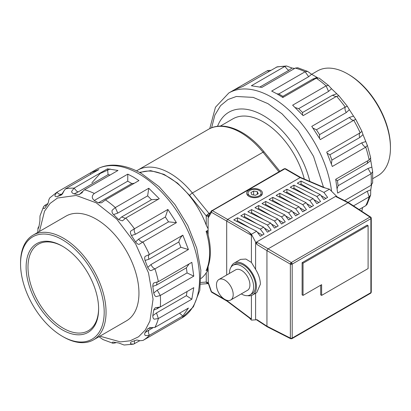 <?xml version="1.0" encoding="UTF-8"?>
<svg xmlns="http://www.w3.org/2000/svg" width="411" height="411" viewBox="0 0 411 411"><rect width="100%" height="100%" fill="white"/><g stroke="black" fill="none" stroke-linecap="round" stroke-linejoin="round"><path stroke-width="0.62" d="M372.839 178.595L377.93 175.656A60.463 34.909 -120 0 0 390.45 147.981A60.463 34.909 -120 0 0 347.701 73.929A60.463 34.909 -120 0 0 347.696 73.929A60.463 34.909 -120 0 0 317.467 70.933L311.641 74.299M390.45 147.981L390.45 146.907A59.148 34.149 -120 0 0 348.626 74.468L347.696 73.929L348.626 74.468M208.105 270.125L206.245 272.734L206.245 282.054A2.63 2.065 85.8 0 0 206.718 282.866A2.63 2.065 85.8 0 0 208.295 283.6L208.387 283.59M209.476 214.157A2.63 1.516 -120 0 0 209.014 213.458A2.63 0.575 140.9 0 0 206.718 215.297A2.63 0.575 140.9 0 0 206.245 215.873L206.245 225.192L208.074 228.66M208.351 216.314A2.63 1.516 180 0 1 206.245 215.873L189.605 195.425L177.614 183.198L164.03 174.377L150.662 170.647L139.421 172.379M304.299 179.032A61.249 35.361 -120 0 0 263.42 121.944A61.249 35.361 -120 0 0 232.796 118.907L220.342 126.1M140.012 172.697A61.249 35.361 60 0 1 168.14 176.951A61.249 35.361 60 0 1 206.245 225.192M206.245 272.734A61.249 35.361 60 0 1 201.071 278.458M217.532 126.311A69.002 39.841 60 0 1 228.917 112.193A69.002 39.841 60 0 1 263.42 115.609A69.002 39.841 60 0 1 309.837 181.395M208.105 231.198L206.959 231.855L207.709 233.253C211.418 247.288 211.233 259.254 207.144 269.154L206.096 270.705L208.105 269.549M200.876 282.449L206.245 282.054A2.63 1.516 -0 0 0 208.125 282.496M206.959 231.855L206.096 231.336A61.249 35.361 60 0 1 206.096 270.705M226.692 275.01L226.692 221.061L251.414 235.328C251.167 234.476 249.883 233.022 247.55 230.961L251.414 234.26L256.89 244.442L266.939 250.602L266.939 326.195L267.232 326.812L290.664 338.71A1.315 0.76 -63.1 0 1 290.464 338.52A1.315 0.76 -63.1 0 1 290.361 338.094A1.315 0.76 -0 0 0 292.19 338.078A1.315 0.76 60 0 1 292.093 338.5A1.315 0.76 60 0 1 291.918 338.679L370.614 293.243A1.315 0.76 -120 0 0 370.789 293.064A1.315 0.76 -120 0 0 370.886 292.642A1.315 0.76 -0 0 0 371.272 292.108L370.958 292.956A1.315 0.642 -139.6 0 1 370.789 293.064M255.596 293.228L255.596 319.845L256.89 319.619L266.939 326.195L290.361 338.094L290.361 264.124A1.315 0.76 180 0 0 292.19 264.109L370.886 218.673A1.315 0.76 -120 0 0 370.789 218.133A1.315 0.606 140.4 0 0 371.041 217.547A1.315 0.606 -39.6 0 0 370.969 217.296L371.272 218.133A1.315 0.76 180 0 1 370.886 218.673L370.886 292.642L292.19 338.078L292.19 264.109A1.315 0.76 -120 0 0 292.093 263.569A1.315 0.76 -120 0 0 291.286 262.516L256.526 242.043L256.89 244.442M290.464 263.6A1.315 0.709 -60 0 1 291.286 262.516L369.987 217.08A1.315 0.76 -56.9 0 1 370.676 217.034A1.315 0.76 -56.9 0 1 370.83 217.203A1.315 0.606 -39.6 0 1 370.969 217.296L348.651 202.69L347.973 202.746L267.869 248.989L266.939 250.602L290.361 264.124A1.315 0.709 -60 0 1 290.464 263.6L292.093 263.569M370.789 218.133A1.315 0.76 -120 0 0 369.987 217.08L347.973 202.741L335.52 196.432L256.526 242.043M252.621 294.949L256.747 292.565L260.379 284.242C260.281 279.341 258.689 274.384 255.596 269.354L251.414 262.424L245.881 259.053L240.61 259.387L234.219 263.076A18.403 10.624 60 0 1 248.398 268.008A18.403 10.624 60 0 1 256.433 286.524A18.403 10.624 60 0 1 252.621 294.949A18.403 10.624 60 0 1 247.607 295.653M231.1 267.063A18.403 10.624 60 0 1 234.219 263.076M248.994 189.939A7.886 4.552 180 0 1 257.589 188.952A7.886 4.552 180 0 1 262.459 193.16A7.886 4.552 180 0 1 260.148 196.376A7.886 4.552 180 0 1 251.553 197.362A7.886 4.552 180 0 1 246.687 193.16A7.886 4.552 180 0 1 248.994 189.939M229.482 273.402A17.087 9.864 60 0 1 229.477 273.11A17.087 9.864 60 0 1 233.016 265.285L234.876 264.216A17.087 9.864 60 0 1 248.044 268.794A17.087 9.864 60 0 1 255.503 285.989A17.087 9.864 60 0 1 251.964 293.808L250.104 294.882A17.087 9.864 60 0 1 241.308 293.891M233.016 265.285A17.087 9.864 60 0 1 246.184 269.863A17.087 9.864 60 0 1 253.644 287.063A17.087 9.864 60 0 1 250.104 294.882M259.218 195.841A6.571 3.797 180 0 1 252.056 196.664A6.571 3.797 180 0 1 248.003 193.16A6.571 3.797 180 0 1 249.924 190.473A6.571 3.797 180 0 1 257.086 189.651A6.571 3.797 180 0 1 261.144 193.16A6.571 3.797 180 0 1 259.218 195.841M218.919 279.501L235.647 269.842A11.832 6.828 60 0 1 244.761 273.012A11.832 6.828 60 0 1 249.924 284.915A11.832 6.828 60 0 1 247.473 290.33L230.746 299.989A11.832 6.828 60 0 1 221.632 296.819A11.832 6.828 60 0 1 216.469 284.915A11.832 6.828 60 0 1 218.919 279.501A11.832 6.828 60 0 1 228.033 282.67A11.832 6.828 60 0 1 233.196 294.574A11.832 6.828 60 0 1 230.746 299.989M208.105 281.977L211.465 291.687A1.315 0.76 120 0 0 211.737 292.288L211.151 291.579L208.285 283.307L208.105 266.693M208.105 234.758L208.105 218.092L208.654 215.585L211.254 211.074A1.315 1.017 -150 0 1 211.562 210.771A1.315 0.76 60 0 1 211.737 210.596A1.315 0.76 60 0 1 212.395 210.658A1.315 0.76 120 0 0 211.465 212.271L208.105 218.092M226.949 301.068L226.692 300.236M284.058 168.921A1.315 0.76 60 0 1 284.232 168.741L211.254 211.074A1.315 1.017 -150 0 0 211.465 212.271L226.692 221.061L227.622 219.448L300.112 177.598L300.754 177.526M251.414 295.483L251.414 319.044L226.692 300.477L211.465 291.687A1.315 0.339 -19.1 0 1 211.151 291.579M251.414 235.328L251.414 262.424M300.734 177.511L285.542 168.741A1.315 0.76 120 0 0 284.89 168.808L300.112 177.598L323.046 187.375L329.483 189.188L323.904 192.405L301.042 181.051L297.323 183.198L320.19 194.552L316.84 196.484L293.978 185.13L290.258 187.277L313.125 198.631L309.776 200.563L286.914 189.209L283.2 191.356L306.061 202.71L302.717 204.642L279.85 193.288L276.135 195.436L298.997 206.79L295.653 208.721L272.786 197.367L269.071 199.51L291.933 210.864L288.589 212.795L265.727 201.441L262.007 203.589L284.869 214.943L281.525 216.874L258.663 205.521L254.943 207.668L277.805 219.022L274.461 220.954L251.599 209.6L247.879 211.747L270.741 223.101L267.397 225.033L244.535 213.679L240.815 215.821L263.682 227.175L260.333 229.107L237.471 217.753L233.751 219.9L256.618 231.254L251.414 234.26M226.903 301.042L250.463 318.736L251.414 319.044M255.596 319.845L251.414 320.112L249.313 317.867M255.596 242.577L255.596 269.354M337.256 196.91L329.483 189.188M298.997 206.79L302.717 211.793L306.431 209.651L302.717 204.642M291.933 210.864L295.653 215.873L299.367 213.725L295.653 208.721M284.869 214.943L288.589 219.952L292.303 217.804L288.589 212.795M277.805 219.022L281.525 224.031L285.244 221.883L281.525 216.874M270.741 223.101L274.461 228.105L278.18 225.963L274.461 220.954M263.682 227.175L267.397 232.184L271.116 230.037L267.397 225.033M256.618 231.254L260.333 236.263L264.052 234.116L260.333 229.107M348.61 202.669L336.547 196.55L335.52 196.432M320.19 194.552L323.904 199.561L327.624 197.414L323.904 192.405M313.125 198.631L316.84 203.64L320.559 201.493L316.84 196.484M306.061 202.71L309.776 207.719L313.495 205.572L309.776 200.563M237.471 217.753L237.471 220.738L236.531 221.282M262.346 235.102L257.312 232.194M249.97 227.956L237.471 220.738M244.535 213.679L244.535 216.659L243.595 217.203M269.411 231.023L264.376 228.115M257.034 223.877L244.535 216.659M251.599 209.6L251.599 212.585L250.659 213.124M276.475 226.944L271.44 224.036M264.098 219.798L251.599 212.585M258.663 205.521L258.663 208.505L257.723 209.045M283.539 222.865L278.504 219.962M271.162 215.718L258.663 208.505M265.727 201.441L265.727 204.426L264.787 204.971M290.603 218.791L285.568 215.883M278.226 211.644L265.727 204.426M272.786 197.367L272.786 200.347L271.851 200.892M297.667 214.712L292.632 211.804M285.291 207.565L272.786 200.347M279.85 193.288L279.85 196.268L278.91 196.812M304.731 210.632L299.696 207.725M292.349 203.486L279.85 196.268M286.914 189.209L286.914 192.194L285.974 192.733M311.79 206.553L306.76 203.65M299.413 199.407L286.914 192.194M293.978 185.13L293.978 188.115L293.038 188.659M318.854 202.479L313.819 199.571M306.478 195.333L293.978 188.115M301.042 181.051L301.042 184.036L300.102 184.58M325.918 198.4L320.883 195.492M313.542 191.254L301.042 184.036M302.111 262.67L302.111 294.867L303.041 295.401L303.041 263.21L302.111 262.67L367.167 225.11L368.097 225.644L368.097 268.573L321.628 295.401L320.698 294.867L320.698 285.208M250.921 192.569L251.861 194.691L255.514 195.282L258.226 193.751L257.286 191.624L253.628 191.038L250.921 192.569M321.628 295.401L321.628 284.669L303.041 295.401M303.041 263.21L368.097 225.644M253.628 194.978L253.628 191.038M257.286 194.28L257.286 191.624M20.55 263.883L20.55 262.809A60.463 34.909 60 0 1 33.07 235.128A60.463 34.909 60 0 1 63.304 238.123A60.463 34.909 60 0 1 102.801 291.404A60.463 34.909 60 0 1 93.533 339.851A60.463 34.909 60 0 1 63.304 336.856A60.463 34.909 60 0 1 63.299 336.856L62.374 336.321A59.148 34.149 60 0 1 20.55 263.883A59.148 34.149 60 0 1 62.374 239.731A59.148 34.149 60 0 1 104.194 312.175A59.148 34.149 60 0 1 62.374 336.321L63.299 336.856M62.374 329.879A51.262 29.597 60 0 1 26.124 267.099A51.262 29.597 60 0 1 62.374 246.174L62.374 246.174A51.262 29.597 60 0 1 98.619 308.954A51.262 29.597 60 0 1 62.374 329.879M62.842 246.446A49.947 28.837 -120 0 0 38.331 244.237A49.947 28.837 -120 0 0 30.676 284.258A49.947 28.837 -120 0 0 63.304 328.271A49.947 28.837 -120 0 0 88.273 330.742A49.947 28.837 -120 0 0 98.614 308.409M234.609 89.634L267.648 70.558L270.787 70.332M316.285 78.198A85.699 49.479 -120 0 1 326.103 85.868L328.548 91.417L331.523 88.74L338.941 95.835L336.583 96.323L303.128 115.64L292.647 105.185L326.103 85.868L328.538 85.442L319.075 78.049L316.285 78.198L282.825 97.515L277.25 93.996L271.671 91.072L305.132 71.755L307.623 71.432L297.708 67.733L295.309 68.087L261.853 87.404L251.373 85.76L284.828 66.443L286.554 65.986L277.178 66.829L242.737 86.531L234.193 89.875M286.554 65.986L291.98 68.041L294.677 68.452M307.921 71.606L311.589 74.273L317.6 77.715M359.127 209.518L365.754 205.69L367.059 204.334L370.63 195.091L369.16 196.838L353.527 205.865M344.546 200.609L371.097 185.274L372.643 182.695M367.681 160.814L367.28 163.388L370.753 160.516L372.643 171.685L371.097 173.761L337.642 193.078L335.705 179.278L369.16 159.961L370.696 157.829L367.393 145.448L365.754 147.169L332.293 166.486L326.719 152.116L360.175 132.799C359.111 133.739 358.967 135.317 359.743 137.536L363 134.628L367.444 145.658M355.741 119.313L361.937 131.366L360.175 132.799A85.699 49.479 -120 0 0 353.763 120.274L320.308 139.591L311.764 126.383L345.219 107.066C344.68 108.638 345.04 110.461 346.293 112.537L349.381 109.701L353.522 116.102L349.437 117.402C350.814 119.385 352.253 120.346 353.763 120.274L355.741 119.313L353.522 116.102M276.192 67.214A85.699 49.479 -120 0 1 284.828 66.443L287.736 69.731L289.005 70.209L291.98 68.041M371.58 184.95L370.753 189.846L370.63 195.091M337.205 188.444L338.125 185.715L337.416 180.629L335.782 179.664M372.643 171.685L372.643 183.07M371.688 167.205L367.994 168.469L371.097 173.761A85.699 49.479 -120 0 1 371.097 185.274M331.41 163.855L331.929 160.069L329.879 154.777L327.202 153.205M365.708 141.595L361.798 142.828C362.733 145.026 364.054 146.475 365.754 147.169A85.699 49.479 -120 0 1 369.16 159.961M319.491 138.188L319.573 134.644L316.424 129.784L313.002 128.114M302.594 115.044L302.542 112.511L298.684 108.658L295.309 107.605M336.583 96.323A85.699 49.479 -120 0 1 345.219 107.066L347.362 106.29L338.926 95.82M336.604 93.806L332.407 95.265L336.013 96.652M282.881 97.484L282.891 96.328L278.786 93.96L276.963 93.831M316.994 77.391L312.761 79.087L313.947 79.544M295.309 68.087A85.699 49.479 -120 0 1 305.132 71.755L308.656 76.713L311.589 74.273M267.648 70.558L268.609 71.591M328.461 85.38L331.523 88.74M347.197 106.105L349.381 109.701M361.87 131.284L363 134.628M370.635 158.461L370.753 160.516M362.605 207.509L361.814 211.264M361.87 210.653L361.85 211.013M99.904 336.172L120.423 341.906L130.112 340.801L138.579 336.773L145.294 330.012L149.943 321.037L153.051 299.177L148.505 272.873L135.676 243.995L116.683 219.042L96.205 202.818L76.184 195.461L57.489 198.025L50.075 203.435L44.522 211.223L39.446 231.45M96.323 201.673L94.278 200.486C91.607 198.107 91.627 195.764 94.345 193.453L127.8 174.136L133.38 177.059L138.954 180.578L105.499 199.895L101.609 202.772L98.383 202.854L96.323 201.673M107.502 168.823L117.983 170.467L84.522 189.784L79.107 194.675L74.026 193.879C72.29 193.191 71.509 192.353 71.689 191.372L74.042 188.14L107.502 168.823L108.088 174.66L78.218 191.906L76.949 191.428L74.042 188.14A85.699 49.479 60 0 0 65.406 188.911L61.249 195.02L57.108 196.638C55.603 196.787 54.863 196.391 54.889 195.451L56.862 192.256L90.322 172.939L90.795 174.254M48.781 199.987L48.508 201.873L48.781 199.987L49.68 197.984L56.862 192.256L58.799 194.002L61.188 194.377L57.108 196.638M48.508 201.873L47.625 204.216L44.45 208.567L43.186 208.279L43.571 206.666L44.876 205.31L48.025 203.491M43.571 206.666L40.001 215.909L39.877 221.154L38.937 226.759C38.428 228.403 38.11 228.917 37.987 228.305L39.05 226.05M38.403 228.285L37.987 228.305M33.07 235.128L65.971 216.135A60.463 34.909 60 0 1 96.205 219.13A60.463 34.909 60 0 1 135.702 272.406A60.463 34.909 60 0 1 126.434 320.857L93.533 339.851M105.499 199.895A85.699 49.479 60 0 1 115.316 207.565L148.777 188.248L159.257 198.703L125.797 218.02L122.452 220.846L118.651 219.638L113.57 214.573C112.27 213.407 111.782 211.973 112.111 210.283L115.316 207.565L112.111 210.283M131.428 235.534L135.507 234.234C134.253 232.158 133.894 230.335 134.433 228.763L167.894 209.446L176.437 222.654L142.977 241.971C141.466 242.043 140.023 241.082 138.651 239.099L135.568 241.935L131.428 235.534C130.287 233.155 130.087 231.65 130.832 231.023L134.433 228.763A85.699 49.479 60 0 0 125.797 218.02M135.568 241.935C137.253 243.923 138.522 244.689 139.375 244.232L142.977 241.971A85.699 49.479 60 0 1 149.388 254.496L182.844 235.179L188.423 249.549L154.962 268.866C153.267 268.172 151.947 266.724 151.012 264.525L147.755 267.427L145.052 260.461L148.957 259.228C148.181 257.014 148.325 255.437 149.388 254.496L145.504 256.202C144.615 256.592 144.461 258.01 145.052 260.461M158.374 281.658L191.834 262.341L193.771 276.141L160.311 295.458L157.208 290.166L153.74 293.038L152.8 286.349C152.846 284.119 153.36 282.938 154.341 282.799L158.374 281.658A85.699 49.479 60 0 0 154.962 268.866L151.078 270.577C150.118 270.777 149.008 269.729 147.755 267.427M160.311 306.971L193.771 287.654L191.834 299.218L158.374 318.535L156.493 312.935L152.8 315.679L153.74 310.074C154.428 308.327 155.271 307.505 156.278 307.608L160.311 306.971A85.699 49.479 60 0 0 160.311 295.458L156.278 296.603C155.271 296.557 154.428 295.37 153.74 293.038M151.078 327.634L154.962 327.387L188.423 308.07L182.844 316.002L149.388 335.319C148.325 333.151 148.181 331.405 148.957 330.09L145.052 332.617L147.755 328.774L151.531 327.762L149.635 327.665M139.838 340.668L133.452 344.171L130.832 343.812C130.087 343.339 130.287 342.671 131.428 341.813L136.812 339.995L140.002 340.719L142.977 340.442L181.801 318.027A85.699 49.479 60 0 0 194.937 249.359A85.699 49.479 60 0 0 138.954 173.843A85.699 49.479 60 0 0 96.107 169.594C100.813 166.902 106.012 165.428 111.689 165.165C121.343 164.832 131.304 167.637 141.584 173.581L159.093 186.686L174.927 204.514L187.827 225.582L196.725 248.126L200.851 270.304L199.797 290.382L193.386 306.822L181.801 318.027M115.953 342.548L115.316 342.913L115.332 342.445M127.8 174.136L127.734 181.169L131.844 183.537L134.233 183.301M148.777 188.248L147.631 195.867L151.489 199.72L158.317 199.243M167.894 209.446L165.376 216.993L168.52 221.853L176.437 222.654M182.844 235.179C180.948 236.782 179.607 239.048 178.826 241.987L180.876 247.278L188.423 249.549M189.117 263.908L186.363 267.838L187.077 272.925L193.771 276.141M187.077 291.435L186.363 295.694L191.834 299.218M179.566 313.187L182.844 316.002M65.406 188.911L98.866 169.594L90.322 172.939L96.107 169.594M134.433 343.786L134.443 340.637M113.57 214.573L117.762 213.114L115.316 207.565M125.329 218.308L121.62 216.962L118.651 219.638M153.74 310.074L157.208 308.682L157.552 307.685M154.962 327.387A85.699 49.479 60 0 0 158.374 318.535L154.341 319.172C153.36 318.921 152.846 317.754 152.8 315.679M147.755 328.774L150.185 327.634M142.977 340.442A85.699 49.479 60 0 0 149.388 335.319L145.504 335.571C144.615 335.165 144.461 334.184 145.052 332.617M115.316 342.913L112.917 343.267L112.095 342.902L112.706 342.127L113.57 342.158L118.651 342.959L124.076 345.014L133.452 344.171M98.989 336.701L103.007 339.568L112.917 343.267M61.671 194.737L61.249 195.02M74.026 193.879L78.218 191.906M82.077 192.512L79.107 194.675M84.522 189.784L84.522 189.784A85.699 49.479 60 0 1 94.345 193.453M208.274 283.271A2.63 2.286 -170.2 0 1 206.718 282.866M206.718 215.297A2.63 0.447 175.1 0 0 208.562 215.205A2.63 0.447 -4.9 0 0 208.896 215.164M240.63 132.522A64.404 37.185 -120 0 0 208.428 129.337C223.517 120.32 247.119 130.636 264.134 151.916A2.63 0.575 140.9 0 0 263.009 152.229A64.404 37.185 -120 0 0 240.63 132.522M208.105 230.181L206.096 231.336M208.428 129.337L137.793 170.113A64.404 37.185 60 0 1 169.995 173.303A64.404 37.185 60 0 1 192.374 193.011L209.014 213.458L210.314 212.713M278.935 171.798L263.009 152.229L192.374 193.011A2.63 0.575 140.9 0 0 189.605 195.425M206.959 269.534L208.105 268.876M292.093 338.5A1.315 1.233 2.8 0 1 291.291 338.772A1.315 1.233 -177.2 0 1 290.464 338.52M371.041 292.73A1.315 0.642 -139.6 0 1 370.958 292.956L370.614 293.243M247.55 230.961L212.395 210.658L284.89 168.808A1.315 0.76 60 0 0 284.232 168.741L285.542 168.741M331.574 191.202A85.699 49.479 -120 0 0 271.671 97.217A85.699 49.479 -120 0 0 228.824 92.973L215.467 107.23L209.749 128.628M211.614 127.806L214.85 115.152L220.563 105.658L227.997 99.524L236.351 96.482L253.227 97.392L267.957 103.654L281.987 113.785L298.073 131.006L313.542 156.38L323.493 187.216M365.754 205.69A85.699 49.479 -120 0 0 369.16 196.838L367.28 191.238L370.753 189.846M289.005 70.209L260.024 86.937M348.014 202.366L367.28 191.238M338.125 185.715L367.994 168.469M331.929 160.069L361.798 142.828M302.542 112.511L332.407 95.265M282.891 96.328L312.761 79.087M367.28 163.388L337.416 180.629M359.743 137.536L329.879 154.777M346.293 112.537L316.424 129.784M319.573 134.644L349.437 117.402M328.548 91.417L298.684 108.658M308.656 76.713L278.786 93.96M110.184 168.998L100.14 173.504L91.859 182.823M46.273 206.127L44.876 205.31M62.698 193.504L61.188 194.377M147.631 195.867L117.762 213.114M165.376 216.993L135.507 234.234M186.363 267.838L156.493 285.085L157.12 282.223M159.566 307.32L157.208 308.682M108.088 174.66L110.143 174.994M138.651 239.099L168.52 221.853M178.826 241.987L148.957 259.233M151.012 264.525L180.876 247.278M157.208 290.166L187.077 272.925M156.493 312.935L186.363 295.694M148.957 330.09L152.707 327.921M121.62 216.962L151.489 199.72M98.383 202.854L131.844 183.537M152.8 286.349L156.493 285.085M127.734 181.169L94.278 200.486M264.134 151.916L279.876 171.259M200.722 284.16L208.295 283.6M136.524 170.904L137.793 170.113M248.003 193.16L248.003 195.677M226.929 301.058L211.737 292.288M300.708 177.501L325.455 188.053M256.377 319.712L267.191 326.786M261.144 193.16L261.144 195.677M371.272 218.133L371.272 292.108M290.664 338.71L291.918 338.679M228.824 92.973L234.404 89.752M37.982 227.93L37.791 232.405M156.889 307.669L157.243 307.685M140.002 340.719L136.812 339.995M63.664 191.11C63.263 192.61 62.585 193.833 61.619 194.773M82.945 191.326L81.368 193.16L82.262 192.728"/></g></svg>
